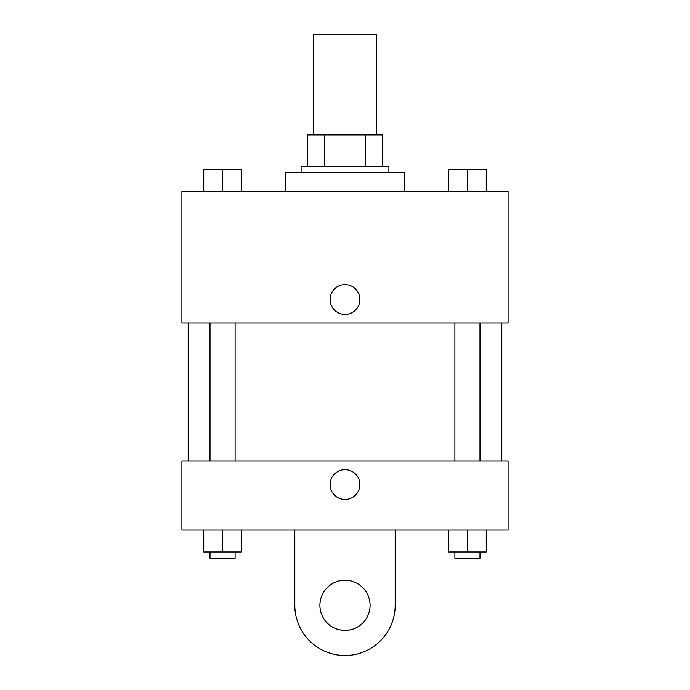 <?xml version="1.0" encoding="UTF-8"?>
<svg xmlns="http://www.w3.org/2000/svg" width="690" height="690" viewBox="0 0 690 690"><rect width="100%" height="100%" fill="white"/><g stroke="black" fill="none" stroke-linecap="round" stroke-linejoin="round"><path stroke-width="1.03" d="M376.361 134.861L376.361 34.5L313.639 34.5L313.639 134.861M324.766 166.23L324.766 134.861L307.361 134.861L307.361 166.23L307.361 134.861M324.766 134.861L382.639 134.861L382.639 166.23M365.234 166.23L365.234 134.861M301.09 172.5L301.09 166.23L388.91 166.23L388.91 172.5M404.59 191.32L404.59 172.5L285.41 172.5L285.41 191.32M181.91 191.32L508.09 191.32L508.09 323.049L181.91 323.049L181.91 191.32M345 314.424A14.895 14.895 0 0 1 332.097 292.077A14.895 14.895 0 0 1 357.903 292.077A14.895 14.895 0 0 1 345 314.424M181.91 461.049L508.09 461.049L508.09 530.049L181.91 530.049L181.91 461.049L508.09 461.049M448.629 191.32L448.629 169.361L486.26 169.361L486.26 191.32L486.26 169.361M467.441 191.32L467.441 169.361M479.99 169.361L454.9 169.361M203.74 191.32L203.74 169.361L241.371 169.361L241.371 191.32L241.371 169.361M222.56 191.32L222.56 169.361M235.1 169.361L210.01 169.361M448.629 530.049L448.629 552L486.26 552L486.26 530.049L486.26 552M467.441 552L467.441 530.049M479.99 552L479.99 558.27L454.9 558.27L454.9 552M203.74 530.049L203.74 552L241.371 552L241.371 530.049L241.371 552M222.56 552L222.56 530.049M235.1 552L235.1 558.27L210.01 558.27L210.01 552M330.105 484.57A14.895 14.895 0 0 1 352.452 471.667A14.895 14.895 0 0 1 352.452 497.464A14.895 14.895 0 0 1 330.105 484.57M395.18 530.049L395.18 605.32A50.18 50.18 0 0 1 345 655.5A50.18 50.18 0 0 1 294.82 605.32L294.82 530.049M345 630.41A25.09 25.09 0 0 1 323.274 592.77A25.09 25.09 0 0 1 366.726 592.77A25.09 25.09 0 0 1 345 630.41M501.82 461.049L501.82 323.049M188.18 461.049L188.18 323.049M454.9 323.049L454.9 461.049M479.99 323.049L479.99 461.049M235.1 461.049L235.1 323.049M210.01 461.049L210.01 323.049"/></g></svg>
